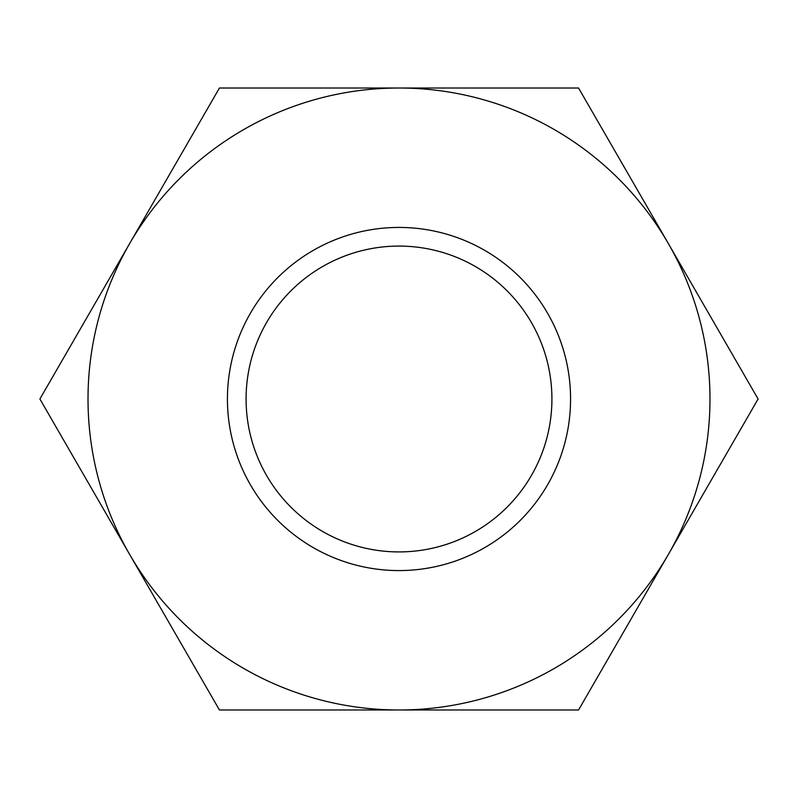 <?xml version="1.0" encoding="UTF-8"?>
<svg xmlns="http://www.w3.org/2000/svg" width="798" height="798" viewBox="0 0 798 798"><rect width="100%" height="100%" fill="white"/><g stroke="black" fill="none" stroke-linecap="round" stroke-linejoin="round"><path stroke-width="1.2" d="M39.9 399L219.45 88.009L578.55 88.009L758.1 399L578.55 709.991L399 709.991A310.991 310.991 0 0 0 668.325 243.51A310.991 310.991 0 0 0 129.675 243.51A310.991 310.991 0 0 0 129.675 554.49L39.9 399M219.45 709.991L399 709.991A310.991 310.991 0 0 1 129.675 554.49L219.45 709.991M551.917 399A152.917 152.917 0 0 0 399 246.083A152.917 152.917 0 0 0 246.083 399A152.917 152.917 0 0 0 399 551.917A152.917 152.917 0 0 0 551.917 399M399 227.43A171.57 171.57 0 0 1 547.588 484.785A171.57 171.57 0 0 1 250.412 484.785A171.57 171.57 0 0 1 399 227.43"/></g></svg>
